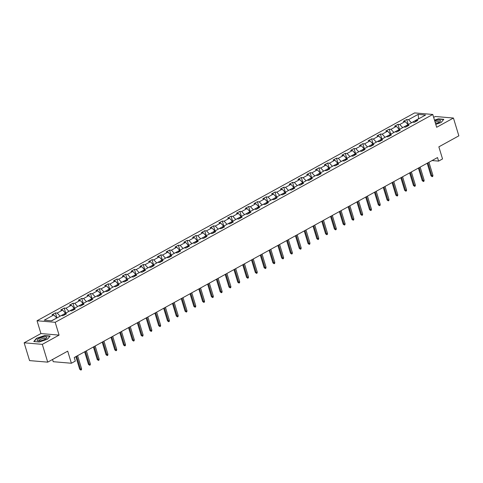 <?xml version="1.0" encoding="UTF-8"?>
<svg xmlns="http://www.w3.org/2000/svg" width="483" height="483" viewBox="0 0 483 483"><rect width="100%" height="100%" fill="white"/><g stroke="black" fill="none" stroke-linecap="round" stroke-linejoin="round"><path stroke-width="0.72" d="M52.55 359.485L53.221 361.701L71.381 363.246L75.318 361.079L74.237 357.517L437.513 157.555L438.6 161.111L442.537 158.943L438.86 146.838L458.85 135.838L453.44 118.039L435.286 116.494L433.662 117.387M24.15 342.803L29.56 360.602L47.714 362.147L42.305 344.349L59.083 335.111L55.195 322.3L37.034 320.754L40.928 333.566L24.15 342.803L42.305 344.349M55.195 322.3L432.768 114.465L414.613 112.913L37.034 320.754M418.103 114.393L408.533 119.663L406.74 119.512L403.365 121.372L405.152 121.523L399.749 124.499L397.956 124.342L394.581 126.202L396.374 126.359L390.964 129.329L389.177 129.178L385.796 131.038L387.589 131.189L382.18 134.165L380.393 134.014L377.012 135.874L378.805 136.025L373.401 139.001L371.608 138.85L368.227 140.71L370.02 140.861L364.617 143.837L362.824 143.686L359.449 145.546L361.236 145.697L355.832 148.673L354.039 148.516L350.664 150.376L352.451 150.533L347.048 153.509L345.26 153.352L341.879 155.212L343.673 155.369L338.263 158.339L336.476 158.189L333.095 160.048L334.888 160.199L329.484 163.176L327.691 163.025L324.31 164.884L326.103 165.035L320.7 168.012L318.907 167.861L315.526 169.72L317.319 169.871L311.915 172.848L310.122 172.691L306.747 174.55L308.534 174.707L303.131 177.684L301.338 177.527L297.963 179.386L299.75 179.543L294.346 182.514L292.559 182.363L289.178 184.222L290.971 184.373L285.562 187.35L283.775 187.199L280.394 189.058L282.187 189.209L276.783 192.186L274.99 192.035L271.609 193.894L273.402 194.045L267.999 197.022L266.205 196.865L262.83 198.724L264.618 198.881L259.214 201.858L257.421 201.701L254.046 203.56L255.833 203.717L250.429 206.688L248.636 206.537L245.261 208.396L247.054 208.547L241.645 211.524L239.858 211.373L236.477 213.232L238.27 213.383L232.86 216.36L231.073 216.209L227.692 218.068L229.485 218.219L224.082 221.196L222.289 221.039L218.908 222.898L220.701 223.055L215.297 226.032L213.504 225.875L210.129 227.734L211.916 227.891L206.513 230.862L204.72 230.711L201.345 232.571L203.132 232.721L197.728 235.698L195.935 235.547L192.56 237.407L194.353 237.558L188.944 240.534L187.156 240.383L183.775 242.243L185.569 242.394L180.159 245.37L178.372 245.219L174.991 247.079L176.784 247.23L171.38 250.206L169.587 250.049L166.206 251.909L167.999 252.066L162.596 255.036L160.803 254.885L157.428 256.745L159.215 256.896L153.811 259.872L152.018 259.721L148.643 261.581L150.43 261.732L145.027 264.708L143.234 264.557L139.859 266.417L141.652 266.568L136.242 269.544L134.455 269.393L131.074 271.253L132.867 271.404L127.458 274.38L125.671 274.223L122.29 276.083L124.083 276.24L118.679 279.21L116.886 279.059L113.505 280.919L115.298 281.07L109.895 284.046L108.101 283.895L104.726 285.755L106.514 285.906L101.11 288.882L99.317 288.731L95.942 290.591L97.729 290.742L92.325 293.718L90.538 293.567L87.157 295.427L88.95 295.578L83.541 298.554L81.754 298.397L78.373 300.257L80.166 300.414L74.762 303.384L72.969 303.233L69.588 305.093L71.381 305.244L65.978 308.22L64.185 308.069L60.804 309.929L62.597 310.08L57.193 313.056L55.4 312.906L52.025 314.765L53.812 314.916L44.243 320.187L51.699 320.821L61.275 315.55L63.062 315.707L66.443 313.847L64.65 313.69L70.059 310.72L71.846 310.871L75.227 309.011L73.434 308.86L78.838 305.884L80.631 306.035L84.012 304.175L82.219 304.024L87.622 301.048L89.415 301.199L92.79 299.339L91.003 299.188L96.407 296.212L98.2 296.363L101.575 294.503L99.788 294.352L105.191 291.376L106.984 291.533L110.359 289.673L108.566 289.516L113.976 286.546L115.763 286.697L119.144 284.837L117.351 284.686L122.76 281.71L124.548 281.861L127.929 280.001L126.135 279.85L131.539 276.874L133.332 277.025L136.713 275.165L134.92 275.014L140.324 272.038L142.117 272.189L145.492 270.329L143.705 270.178L149.108 267.202L150.901 267.359L154.276 265.499L152.489 265.342L157.893 262.372L159.686 262.523L163.061 260.663L161.268 260.512L166.677 257.536L168.464 257.687L171.845 255.827L170.052 255.676L175.456 252.7L177.249 252.851L180.63 250.991L178.837 250.84L184.24 247.864L186.033 248.014L189.414 246.155L187.621 246.004L193.025 243.027L194.818 243.184L198.193 241.325L196.406 241.168L201.809 238.191L203.603 238.348L206.978 236.489L205.19 236.332L210.594 233.361L212.381 233.512L215.762 231.653L213.969 231.502L219.379 228.525L221.166 228.676L224.547 226.817L222.754 226.666L228.157 223.689L229.95 223.84L233.331 221.981L231.538 221.83L236.942 218.853L238.735 219.01L242.11 217.151L240.323 216.994L245.726 214.017L247.519 214.174L250.894 212.315L249.107 212.158L254.511 209.187L256.304 209.338L259.679 207.479L257.886 207.328L263.295 204.351L265.082 204.502L268.463 202.643L266.67 202.492L272.08 199.515L273.867 199.666L277.248 197.807L275.455 197.656L280.858 194.679L282.652 194.836L286.033 192.977L284.239 192.82L289.643 189.843L291.436 190L294.811 188.141L293.024 187.984L298.428 185.013L300.221 185.164L303.596 183.305L301.809 183.154L307.212 180.177L309.005 180.328L312.38 178.469L310.587 178.318L315.997 175.341L317.784 175.492L321.165 173.632L319.372 173.482L324.781 170.505L326.568 170.662L329.949 168.802L328.156 168.645L333.56 165.669L335.353 165.826L338.734 163.966L336.941 163.809L342.344 160.839L344.137 160.99L347.512 159.13L345.725 158.979L351.129 156.003L352.922 156.154L356.297 154.294L354.51 154.143L359.913 151.167L361.707 151.318L365.082 149.458L363.288 149.307L368.698 146.331L370.485 146.482L373.866 144.622L372.073 144.471L377.483 141.495L379.27 141.652L382.651 139.792L380.858 139.635L386.261 136.665L388.054 136.816L391.435 134.956L389.642 134.805L395.046 131.829L396.839 131.98L400.214 130.12L398.427 129.969L403.83 126.993L405.623 127.144L408.998 125.284L407.211 125.133L412.615 122.157L414.402 122.308L417.783 120.448L415.99 120.297L425.565 115.032L418.103 114.393L418.683 118.649L411.407 122.821M60.067 316.22L65.471 313.244M64.052 315.164L64.65 313.69M57.193 313.056L60.019 316.069M62.597 310.08L65.428 313.099M68.846 311.384L74.255 308.408M72.83 310.327L73.434 308.86M65.978 308.22L68.803 311.239M71.381 305.244L74.207 308.263M77.63 306.548L83.04 303.572M81.615 305.491L82.219 304.024M74.762 303.384L77.588 306.403M80.166 300.414L82.991 303.427M86.415 301.712L91.818 298.736M90.399 300.655L91.003 299.188M83.541 298.554L86.372 301.567M88.95 295.578L91.776 298.591M95.199 296.876L100.603 293.906M99.184 295.825L99.788 294.352M92.325 293.718L95.157 296.731M97.729 290.742L100.561 293.755M103.984 292.046L109.387 289.069M107.969 290.989L108.566 289.516M101.11 288.882L103.936 291.895M106.514 285.906L109.345 288.925M112.768 287.21L118.172 284.233M116.753 286.153L117.351 284.686M109.895 284.046L112.72 287.065M115.298 281.07L118.13 284.089M121.547 282.374L126.957 279.397M125.532 281.317L126.135 279.85M118.679 279.21L121.505 282.229M124.083 276.24L126.908 279.252M130.332 277.538L135.735 274.561M134.316 276.481L134.92 275.014M127.458 274.38L130.289 277.393M132.867 271.404L135.693 274.416M139.116 272.702L144.52 269.725M143.101 271.651L143.705 270.178M136.242 269.544L139.074 272.557M141.652 266.568L144.477 269.58M147.901 267.866L153.304 264.895M151.885 266.815L152.489 265.342M145.027 264.708L147.858 267.721M150.43 261.732L153.262 264.75M156.685 263.036L162.089 260.059M160.67 261.979L161.268 260.512M153.811 259.872L156.637 262.891M159.215 256.896L162.046 259.914M165.47 258.2L170.873 255.223M169.455 257.143L170.052 255.676M162.596 255.036L165.421 258.055M167.999 252.066L170.825 255.078M174.248 253.364L179.658 250.387M178.233 252.307L178.837 250.84M171.38 250.206L174.206 253.219M176.784 247.23L179.61 250.242M183.033 248.528L188.436 245.551M187.018 247.477L187.621 246.004M180.159 245.37L182.991 248.383M185.569 242.394L188.394 245.406M191.817 243.692L197.221 240.721M195.802 242.641L196.406 241.168M188.944 240.534L191.775 243.547M194.353 237.558L197.179 240.576M200.602 238.862L206.006 235.885M204.587 237.805L205.19 236.332M197.728 235.698L200.56 238.717M203.132 232.721L205.963 235.74M209.387 234.026L214.79 231.049M213.371 232.969L213.969 231.502M206.513 230.862L209.338 233.881M211.916 227.891L214.748 230.904M218.165 229.19L223.575 226.213M222.15 228.133L222.754 226.666M215.297 226.032L218.123 229.045M220.701 223.055L223.526 226.068M226.95 224.354L232.359 221.377M230.934 223.303L231.538 221.83M224.082 221.196L226.907 224.209M229.485 218.219L232.311 221.232M235.734 219.517L241.138 216.547M239.719 218.467L240.323 216.994M232.86 216.36L235.692 219.373M238.27 213.383L241.095 216.402M244.519 214.687L249.922 211.711M248.504 213.631L249.107 212.158M241.645 211.524L244.476 214.543M247.054 208.547L249.88 211.566M253.303 209.851L258.707 206.875M257.288 208.795L257.886 207.328M250.429 206.688L253.255 209.707M255.833 203.717L258.665 206.73M262.088 205.015L267.491 202.039M266.073 203.959L266.67 202.492M259.214 201.858L262.04 204.87M264.618 198.881L267.449 201.894M270.866 200.179L276.276 197.203M274.851 199.129L275.455 197.656M267.999 197.022L270.824 200.034M273.402 194.045L276.228 197.058M279.651 195.343L285.061 192.373M283.636 194.293L284.239 192.82M276.783 192.186L279.609 195.198M282.187 189.209L285.012 192.228M288.436 190.513L293.839 187.537M292.42 189.457L293.024 187.984M285.562 187.35L288.393 190.368M290.971 184.373L293.797 187.392M297.22 185.677L302.624 182.701M301.205 184.621L301.809 183.154M294.346 182.514L297.178 185.532M299.75 179.543L302.581 182.556M306.005 180.841L311.408 177.865M309.989 179.785L310.587 178.318M303.131 177.684L305.956 180.696M308.534 174.707L311.366 177.72M314.789 176.005L320.193 173.029M318.774 174.955L319.372 173.482M311.915 172.848L314.741 175.86M317.319 169.871L320.151 172.884M323.568 171.169L328.977 168.199M327.552 170.119L328.156 168.645M320.7 168.012L323.525 171.024M326.103 165.035L328.929 168.048M332.352 166.339L337.762 163.363M336.337 165.283L336.941 163.809M329.484 163.176L332.31 166.188M334.888 160.199L337.714 163.218M341.137 161.503L346.54 158.527M345.122 160.447L345.725 158.979M338.263 158.339L341.095 161.358M343.673 155.369L346.498 158.382M349.921 156.667L355.325 153.691M353.906 155.611L354.51 154.143M347.048 153.509L349.879 156.522M352.451 150.533L355.283 153.546M358.706 151.831L364.11 148.855M362.691 150.774L363.288 149.307M355.832 148.673L358.658 151.686M361.236 145.697L364.067 148.71M367.491 146.995L372.894 144.025M371.475 145.944L372.073 144.471M364.617 143.837L367.442 146.85M370.02 140.861L372.852 143.874M376.269 142.165L381.679 139.189M380.254 141.108L380.858 139.635M373.401 139.001L376.227 142.014M378.805 136.025L381.63 139.044M385.054 137.329L390.457 134.352M389.038 136.272L389.642 134.805M382.18 134.165L385.011 137.184M387.589 131.189L390.415 134.208M393.838 132.493L399.242 129.516M397.823 131.436L398.427 129.969M390.964 129.329L393.796 132.348M396.374 126.359L399.2 129.372M402.623 127.657L408.026 124.68M406.608 126.6L407.211 125.133M399.749 124.499L402.58 127.512M405.152 121.523L407.984 124.536M415.392 121.77L415.99 120.297M408.533 119.663L411.359 122.676M71.381 363.246L67.705 351.147L47.714 362.147M432.768 114.465L436.662 127.277L453.44 118.039M432.062 160.555L438.6 161.111M56.686 318.08L51.433 320.797M53.812 314.916L56.644 317.929M406.74 119.512L408.274 124.548M397.956 124.342L399.489 129.384M389.177 129.178L390.705 134.22M380.393 134.014L381.92 139.05M371.608 138.85L373.136 143.886M362.824 143.686L364.357 148.722M354.039 148.516L355.573 153.558M345.26 153.352L346.788 158.394M336.476 158.189L338.003 163.224M327.691 163.025L329.219 168.06M318.907 167.861L320.44 172.896M310.122 172.691L311.656 177.732M301.338 177.527L302.871 182.568M292.559 182.363L294.087 187.398M283.775 187.199L285.302 192.234M274.99 192.035L276.517 197.07M266.205 196.865L267.739 201.906M257.421 201.701L258.954 206.742M248.636 206.537L250.17 211.572M239.858 211.373L241.385 216.408M231.073 216.209L232.601 221.244M222.289 221.039L223.816 226.08M213.504 225.875L215.038 230.916M204.72 230.711L206.253 235.746M195.935 235.547L197.469 240.582M187.156 240.383L188.684 245.418M178.372 245.219L179.899 250.254M169.587 250.049L171.115 255.09M160.803 254.885L162.336 259.926M152.018 259.721L153.552 264.756M143.234 264.557L144.767 269.592M134.455 269.393L135.983 274.429M125.671 274.223L127.198 279.265M116.886 279.059L118.42 284.101M108.101 283.895L109.635 288.931M99.317 288.731L100.85 293.767M90.538 293.567L92.066 298.603M81.754 298.397L83.281 303.439M72.969 303.233L74.497 308.275M64.185 308.069L65.718 313.105M55.4 312.906L56.934 317.941M435.769 124.336L441.106 122.537L443.805 119.313L438.335 118.848L434.495 120.146M59.083 335.111L40.928 333.566M39.256 341.994L47.425 339.235L50.123 336.017L44.653 335.546L36.485 338.305L33.786 341.529L39.256 341.994M36.581 338.607L36.485 338.305M427.189 163.236L431.017 175.83L431.899 175.909L427.926 162.831M432.913 175.347L432.774 176.38L432.213 176.693L431.899 175.909L432.913 175.347L428.94 162.27M432.213 176.693L431.017 175.83M435.6 123.763A5.053 1.467 -16.9 0 0 440.019 121.704A5.053 1.467 -16.9 0 0 440.448 120.605A5.053 1.467 -16.9 0 0 434.748 120.973M439.234 122.271A3.459 1.002 -16.9 0 0 439.246 122.048A3.459 1.002 -16.9 0 0 439.198 121.957A3.459 1.002 -16.9 0 0 435.141 122.259M434.561 120.352L438.298 119.09L443.593 119.543L441.076 122.549M45.191 339.187A5.053 1.467 -16.9 0 0 46.338 338.402A5.053 1.467 -16.9 0 0 44.973 336.886A5.053 1.467 -16.9 0 0 38.809 338.643A5.053 1.467 -16.9 0 0 38.109 340.901A5.053 1.467 -16.9 0 0 45.191 339.187M45.553 338.975A3.459 1.002 -16.9 0 0 45.565 338.752A3.459 1.002 -16.9 0 0 43.494 338.444A3.459 1.002 -16.9 0 0 40.071 339.573A3.459 1.002 -16.9 0 0 38.942 340.763A3.459 1.002 -16.9 0 0 39.081 340.944M34.112 341.559L36.702 338.462L44.617 335.788L49.912 336.24L47.394 339.247M418.411 168.072L422.233 180.666L423.12 180.739L419.147 167.667M424.128 180.183L423.989 181.216L423.428 181.523L423.12 180.739L424.128 180.183L420.156 167.106M423.428 181.523L422.233 180.666M409.626 172.908L413.448 185.502L414.336 185.575L410.363 172.497M415.35 185.019L415.205 186.052L414.643 186.36L414.336 185.575L415.35 185.019L411.377 171.942M414.643 186.36L413.448 185.502M400.842 177.738L404.669 190.332L405.551 190.411L401.578 177.333M406.565 189.855L406.426 190.888L405.859 191.196L405.551 190.411L406.565 189.855L402.593 176.778M405.859 191.196L404.669 190.332M392.057 182.574L395.885 195.168L396.766 195.247L392.794 182.169M397.781 194.685L397.642 195.718L397.074 196.032L396.766 195.247L397.781 194.685L393.808 181.614M397.074 196.032L395.885 195.168M383.273 187.41L387.1 200.004L387.982 200.083L384.009 187.006M388.996 199.521L388.857 200.554L388.296 200.868L387.982 200.083L388.996 199.521L385.023 186.444M388.296 200.868L387.1 200.004M374.488 192.246L378.316 204.84L379.197 204.913L375.225 191.842M380.212 204.357L380.073 205.39L379.511 205.698L379.197 204.913L380.212 204.357L376.239 191.28M379.511 205.698L378.316 204.84M365.709 197.082L369.531 209.676L370.419 209.749L366.446 196.672M371.433 209.193L371.288 210.226L370.727 210.534L370.419 209.749L371.433 209.193L367.46 196.116M370.727 210.534L369.531 209.676M356.925 201.912L360.753 214.512L361.634 214.585L357.661 201.508M362.648 214.029L362.504 215.062L361.942 215.37L361.634 214.585L362.648 214.029L358.676 200.952M361.942 215.37L360.753 214.512M348.14 206.748L351.968 219.342L352.85 219.421L348.877 206.344M353.864 218.859L353.725 219.892L353.158 220.206L352.85 219.421L353.864 218.859L349.891 205.788M353.158 220.206L351.968 219.342M339.356 211.584L343.184 224.178L344.065 224.257L340.092 211.18M345.079 223.695L344.94 224.728L344.379 225.042L344.065 224.257L345.079 223.695L341.107 210.618M344.379 225.042L343.184 224.178M330.571 216.42L334.399 229.014L335.28 229.087L331.308 216.016M336.295 228.531L336.156 229.564L335.594 229.872L335.28 229.087L336.295 228.531L332.322 215.454M335.594 229.872L334.399 229.014M321.787 221.256L325.614 233.85L326.502 233.923L322.529 220.852M327.51 233.367L327.371 234.4L326.81 234.708L326.502 233.923L327.51 233.367L323.538 220.29M326.81 234.708L325.614 233.85M313.008 226.092L316.83 238.687L317.717 238.759L313.745 225.682M318.732 238.204L318.587 239.236L318.025 239.544L317.717 238.759L318.732 238.204L314.759 225.126M318.025 239.544L316.83 238.687M304.224 230.922L308.051 243.517L308.933 243.595L304.96 230.518M309.947 243.034L309.802 244.066L309.241 244.38L308.933 243.595L309.947 243.034L305.974 229.962M309.241 244.38L308.051 243.517M295.439 235.758L299.267 248.353L300.148 248.431L296.176 235.354M301.163 247.87L301.024 248.902L300.456 249.216L300.148 248.431L301.163 247.87L297.19 234.798M300.456 249.216L299.267 248.353M286.654 240.594L290.482 253.189L291.364 253.261L287.391 240.19M292.378 252.706L292.239 253.738L291.678 254.046L291.364 253.261L292.378 252.706L288.405 239.628M291.678 254.046L290.482 253.189M277.87 245.43L281.698 258.025L282.579 258.097L278.606 245.026M283.593 257.542L283.455 258.574L282.893 258.882L282.579 258.097L283.593 257.542L279.621 244.464M282.893 258.882L281.698 258.025M269.085 250.266L272.913 262.861L273.801 262.933L269.828 249.856M274.809 262.378L274.67 263.41L274.109 263.718L273.801 262.933L274.809 262.378L270.836 249.3M274.109 263.718L272.913 262.861M260.307 255.096L264.129 267.691L265.016 267.769L261.043 254.692M266.03 267.208L265.885 268.24L265.324 268.554L265.016 267.769L266.03 267.208L262.058 254.136M265.324 268.554L264.129 267.691M251.522 259.932L255.35 272.527L256.231 272.605L252.259 259.528M257.246 272.044L257.107 273.076L256.539 273.39L256.231 272.605L257.246 272.044L253.273 258.973M256.539 273.39L255.35 272.527M242.738 264.769L246.565 277.363L247.447 277.435L243.474 264.364M248.461 276.88L248.322 277.912L247.755 278.22L247.447 277.435L248.461 276.88L244.489 263.803M247.755 278.22L246.565 277.363M233.953 269.605L237.781 282.199L238.662 282.271L234.69 269.2M239.677 281.716L239.538 282.748L238.976 283.056L238.662 282.271L239.677 281.716L235.704 268.639M238.976 283.056L237.781 282.199M225.169 274.441L228.996 287.035L229.878 287.107L225.905 274.03M230.892 286.552L230.753 287.584L230.192 287.892L229.878 287.107L230.892 286.552L226.919 273.475M230.192 287.892L228.996 287.035M216.39 279.271L220.212 291.865L221.099 291.943L217.127 278.866M222.108 291.382L221.969 292.42L221.407 292.728L221.099 291.943L222.108 291.382L218.135 278.311M221.407 292.728L220.212 291.865M207.605 284.107L211.427 296.701L212.315 296.779L208.342 283.702M213.329 296.218L213.184 297.25L212.623 297.564L212.315 296.779L213.329 296.218L209.356 283.147M212.623 297.564L211.427 296.701M198.821 288.943L202.649 301.537L203.53 301.609L199.557 288.538M204.544 301.054L204.406 302.086L203.838 302.394L203.53 301.609L204.544 301.054L200.572 287.977M203.838 302.394L202.649 301.537M190.036 293.779L193.864 306.373L194.746 306.445L190.773 293.374M195.76 305.89L195.621 306.922L195.054 307.23L194.746 306.445L195.76 305.89L191.787 292.813M195.054 307.23L193.864 306.373M181.252 298.615L185.08 311.209L185.961 311.281L181.988 298.204M186.975 310.726L186.836 311.758L186.275 312.066L185.961 311.281L186.975 310.726L183.003 297.649M186.275 312.066L185.08 311.209M172.467 303.445L176.295 316.039L177.176 316.117L173.204 303.04M178.191 315.556L178.052 316.594L177.49 316.902L177.176 316.117L178.191 315.556L174.218 302.485M177.49 316.902L176.295 316.039M163.689 308.281L167.51 320.875L168.398 320.954L164.425 307.876M169.406 320.392L169.267 321.424L168.706 321.738L168.398 320.954L169.406 320.392L165.434 307.321M168.706 321.738L167.51 320.875M154.904 313.117L158.726 325.711L159.613 325.784L155.641 312.712M160.628 325.228L160.483 326.26L159.921 326.568L159.613 325.784L160.628 325.228L156.655 312.151M159.921 326.568L158.726 325.711M146.12 317.953L149.947 330.547L150.829 330.62L146.856 317.548M151.843 330.064L151.704 331.096L151.137 331.404L150.829 330.62L151.843 330.064L147.87 316.987M151.137 331.404L149.947 330.547M137.335 322.789L141.163 335.383L142.044 335.456L138.072 322.378M143.059 334.9L142.92 335.933L142.358 336.24L142.044 335.456L143.059 334.9L139.086 321.823M142.358 336.24L141.163 335.383M128.55 327.619L132.378 340.213L133.26 340.292L129.287 327.214M134.274 339.736L134.135 340.769L133.574 341.076L133.26 340.292L134.274 339.736L130.301 326.659M133.574 341.076L132.378 340.213M119.766 332.455L123.594 345.049L124.475 345.128L120.502 332.05M125.489 344.566L125.351 345.599L124.789 345.913L124.475 345.128L125.489 344.566L121.517 331.495M124.789 345.913L123.594 345.049M110.987 337.291L114.809 349.885L115.697 349.964L111.724 336.886M116.711 349.402L116.566 350.435L116.005 350.743L115.697 349.964L116.711 349.402L112.738 336.325M116.005 350.743L114.809 349.885M102.203 342.127L106.031 354.721L106.912 354.794L102.939 341.723M107.926 354.238L107.781 355.271L107.22 355.579L106.912 354.794L107.926 354.238L103.954 341.161M107.22 355.579L106.031 354.721M93.418 346.963L97.246 359.557L98.127 359.63L94.155 346.553M99.142 359.074L99.003 360.107L98.435 360.415L98.127 359.63L99.142 359.074L95.169 345.997M98.435 360.415L97.246 359.557M84.634 351.793L88.461 364.387L89.343 364.466L85.37 351.389M90.357 363.91L90.218 364.943L89.657 365.251L89.343 364.466L90.357 363.91L86.385 350.833M89.657 365.251L88.461 364.387M75.849 356.629L79.677 369.223L80.558 369.302L76.586 356.225M81.573 368.74L81.434 369.773L80.872 370.087L80.558 369.302L81.573 368.74L77.6 355.669M80.872 370.087L79.677 369.223"/></g></svg>
